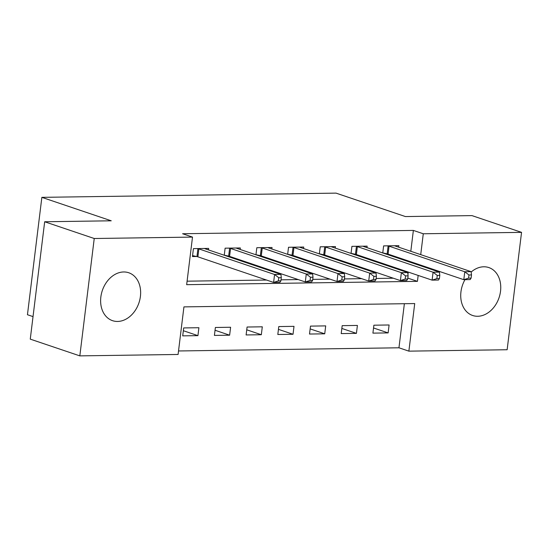<?xml version="1.0" encoding="UTF-8"?>
<svg xmlns="http://www.w3.org/2000/svg" width="549" height="549" viewBox="0 0 549 549"><rect width="100%" height="100%" fill="white"/><g stroke="black" fill="none" stroke-linecap="round" stroke-linejoin="round"><path stroke-width="0.82" d="M123.669 271.968A25.288 19.318 -71.3 0 1 128.727 272.75A25.288 19.318 -71.3 0 1 139.837 299.685A25.288 19.318 -71.3 0 1 117.596 321.453A25.288 19.318 -71.3 0 1 112.531 320.671A25.288 19.318 -71.3 0 1 101.421 293.736A25.288 19.318 -71.3 0 1 123.669 271.968M471.159 272.029A25.288 19.318 -71.3 0 1 483.779 266.787A25.288 19.318 -71.3 0 1 488.836 267.569A25.288 19.318 -71.3 0 1 499.954 294.504A25.288 19.318 -71.3 0 1 477.705 316.272A25.288 19.318 -71.3 0 1 472.648 315.49A25.288 19.318 -71.3 0 1 464.976 279.667M33.029 316.608L27.45 314.728L41.861 197.352L336.036 193.124L405.423 216.567L471.989 215.613L521.55 232.357L507.139 349.734L408.868 351.147L414.715 303.563L183.936 306.884L178.096 354.462L79.825 355.876L94.236 238.506L192.507 237.093L186.66 284.677L417.439 281.356L418.166 275.433M178.521 350.969L398.958 347.792L408.868 351.147M94.236 238.506L44.675 221.762L30.264 339.131L79.825 355.876M398.958 347.792L404.373 303.714M389.104 324.981L373.883 325.2L372.908 333.126L388.129 332.907L389.104 324.981M357.399 325.433L342.185 325.653L341.21 333.586L356.425 333.367L357.399 325.433M325.701 325.893L310.487 326.113L309.512 334.039L324.727 333.819L325.701 325.893M294.003 326.346L278.782 326.566L277.815 334.499L293.029 334.279L294.003 326.346M262.298 326.806L247.084 327.026L246.11 334.952L261.331 334.732L262.298 326.806M230.601 327.259L215.386 327.478L214.412 335.412L229.626 335.192L230.601 327.259M198.903 327.719L183.689 327.931L182.714 335.864L197.928 335.645L198.903 327.719M410.81 251.284L413.37 230.422L182.591 233.744L192.507 237.093M187.092 281.177L266.539 280.038M281.04 279.825L298.237 279.578M312.738 279.372L329.942 279.125M344.436 278.913L361.64 278.666M376.14 278.46L393.338 278.213M407.948 274.555L408.25 272.084M409.492 262.003L409.568 261.358M398.656 247.174L398.842 245.678L383.621 245.89L382.756 252.972M385.172 253.789L386.771 253.762M366.952 247.633L367.137 246.13L351.923 246.35L351.051 253.425M353.467 254.242L355.073 254.221M335.254 248.086L335.439 246.583L320.225 246.803L319.353 253.885M321.769 254.702L323.375 254.674M303.556 248.546L303.741 247.043L288.52 247.263L287.655 254.338M290.071 255.155L291.677 255.134M271.851 248.999L272.036 247.496L256.822 247.716L255.951 254.798M258.366 255.614L259.972 255.587M240.153 249.459L240.338 247.956L225.124 248.175L224.253 255.251M226.668 256.067L228.274 256.047M208.455 249.912L208.641 248.409L193.42 248.628L192.452 256.561L196.576 256.5M44.675 221.762L111.248 220.801L41.861 197.352M413.37 230.422L423.279 233.771L521.55 232.357M419.402 265.359L419.484 264.707M420.719 254.633L423.279 233.771M407.825 278.11L417.439 281.356M373.546 327.979L388.129 332.907M183.345 330.718L197.928 335.645M215.043 330.258L229.626 335.192M246.741 329.805L261.331 334.732M278.446 329.352L293.029 334.279M310.144 328.892L324.727 333.819M341.842 328.439L356.425 333.367M471.111 278.117L471.502 274.939L468.963 274.98L468.578 278.151L471.111 278.117L470.143 279.592L463.802 279.688L464.777 271.755L389.049 246.165A3.239 0.549 7 0 0 388.129 245.918L387.745 245.835M468.963 274.98L464.777 271.755L471.117 271.666L395.39 246.076A3.239 0.549 7 0 1 394.834 245.822L394.71 245.732M468.578 278.151L463.802 279.688L388.074 254.098A3.239 0.549 7 0 0 387.155 253.844L382.763 252.89M471.502 274.939L471.117 271.666M439.413 278.569L439.804 275.399L437.265 275.433L436.874 278.604L439.413 278.569L438.445 280.052L432.104 280.141L433.079 272.215L357.351 246.618A3.239 0.549 7 0 0 356.431 246.371L356.047 246.288M437.265 275.433L433.079 272.215L439.42 272.119L363.692 246.528A3.239 0.549 7 0 1 363.136 246.275L363.013 246.192M436.874 278.604L432.104 280.141L356.376 254.551A3.239 0.549 7 0 0 355.457 254.304L351.065 253.343M439.804 275.399L439.42 272.119M407.715 279.029L408.099 275.852L405.567 275.893L405.176 279.064L407.715 279.029L406.747 280.505L400.406 280.601L401.381 272.668L325.653 247.077A3.239 0.549 7 0 0 324.727 246.83L324.349 246.748M405.567 275.893L401.381 272.668L407.722 272.579L331.994 246.988A3.239 0.549 7 0 1 331.438 246.734L331.315 246.645M405.176 279.064L400.406 280.601L324.679 255.004A3.239 0.549 7 0 0 323.752 254.757L319.36 253.803M408.099 275.852L407.722 272.579M376.01 279.482L376.401 276.312L373.869 276.346L373.478 279.516L376.01 279.482L375.042 280.964L368.708 281.054L369.676 273.127L293.948 247.53A3.239 0.549 7 0 0 293.029 247.283L292.644 247.201M373.869 276.346L369.676 273.127L376.017 273.031L300.289 247.441A3.239 0.549 7 0 1 299.733 247.187L299.61 247.105M373.478 279.516L368.708 281.054L292.981 255.463A3.239 0.549 7 0 0 292.054 255.216L287.662 254.256M376.401 276.312L376.017 273.031M344.312 279.942L344.703 276.765L342.164 276.806L341.78 279.976L344.312 279.942L343.345 281.417L337.004 281.513L337.978 273.58L262.25 247.99A3.239 0.549 7 0 0 261.331 247.743L260.947 247.661M342.164 276.806L337.978 273.58L344.319 273.491L268.591 247.901A3.239 0.549 7 0 1 268.036 247.647L267.912 247.558M341.78 279.976L337.004 281.513L261.276 255.916A3.239 0.549 7 0 0 260.356 255.669L255.964 254.715M344.703 276.765L344.319 273.491M312.614 280.395L313.005 277.224L310.466 277.259L310.075 280.429L312.614 280.395L311.647 281.877L305.306 281.966L306.28 274.033L230.553 248.443A3.239 0.549 7 0 0 229.626 248.196L229.249 248.114M310.466 277.259L306.28 274.033L312.621 273.944L236.893 248.354A3.239 0.549 7 0 1 236.338 248.1L236.214 248.018M310.075 280.429L305.306 281.966L229.578 256.376A3.239 0.549 7 0 0 228.652 256.129L224.267 255.168M313.005 277.224L312.621 273.944M280.91 280.848L281.301 277.677L278.768 277.719L278.377 280.889L280.91 280.848L279.949 282.33L273.608 282.426L274.582 274.493L198.855 248.903A3.239 0.549 7 0 0 197.928 248.656L197.551 248.573M278.768 277.719L274.582 274.493L280.916 274.404L205.189 248.807A3.239 0.549 7 0 1 204.633 248.56L204.516 248.471M278.377 280.889L273.608 282.426L197.88 256.829A3.239 0.549 7 0 0 196.954 256.582L192.562 255.628M281.301 277.677L280.916 274.404M389.049 246.165L388.074 254.098M388.129 245.918L387.155 253.844M357.351 246.618L356.376 254.551M356.431 246.371L355.457 254.304M325.653 247.077L324.679 255.004M324.727 246.83L323.752 254.757M293.948 247.53L292.981 255.463M293.029 247.283L292.054 255.216M262.25 247.99L261.276 255.916M261.331 247.743L260.356 255.669M230.553 248.443L229.578 256.376M229.626 248.196L228.652 256.129M198.855 248.903L197.88 256.829M197.928 248.656L196.954 256.582"/></g></svg>

